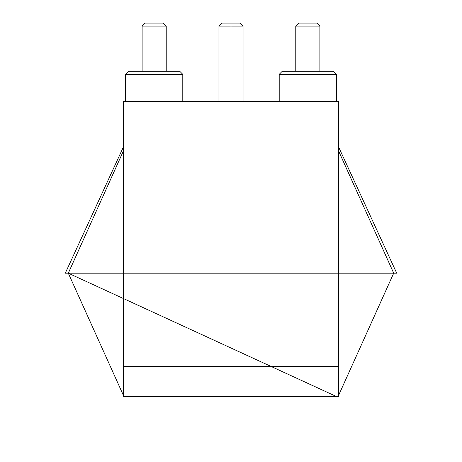 <?xml version="1.0" encoding="UTF-8"?>
<svg xmlns="http://www.w3.org/2000/svg" width="462" height="462" viewBox="0 0 462 462"><rect width="100%" height="100%" fill="white"/><g stroke="black" fill="none" stroke-linecap="round" stroke-linejoin="round"><path stroke-width="0.69" d="M338.715 396.431L338.715 101.438L338.715 366.585L123.285 366.585L123.285 101.438L123.285 366.585L338.715 366.585L338.715 395.928M338.715 386.521L338.715 384.107M338.715 101.438L123.285 101.438L338.715 101.438M123.412 396.719L338.588 396.719L123.412 396.719L123.285 366.585M125.543 101.438L125.543 74.324L125.543 101.438M182.79 74.324L125.543 74.324L182.79 74.324L179.776 71.31L128.557 71.31L179.776 71.31L182.79 74.324L182.79 101.438M166.222 26.115L142.117 26.115L166.222 26.115L166.222 71.31L166.222 26.115L163.207 23.1L145.126 23.1L163.207 23.1L166.222 26.115M279.21 101.438L279.21 74.324L279.21 101.438M336.457 74.324L279.21 74.324L336.457 74.324L333.443 71.31L282.224 71.31L333.443 71.31L336.457 74.324L336.457 101.438M319.883 26.115L295.778 26.115L319.883 26.115L319.883 71.31L319.883 26.115L316.874 23.1L298.793 23.1L316.874 23.1L319.883 26.115M396.719 273.181L65.281 273.181L123.285 147.251L65.281 273.181L396.719 273.181L338.715 147.251L396.719 273.181M338.715 151.241L393.705 273.181L338.715 151.241L393.705 273.181L338.715 395.126L393.705 273.181L68.295 273.181L123.285 151.241L68.295 273.181L336.885 396.719L125.115 396.719M123.285 151.241L68.295 273.181L65.281 273.181L68.295 273.181L123.285 395.126M243.052 101.438L243.052 26.115L240.038 23.1L221.962 23.1L218.948 26.115L243.052 26.115L218.948 26.115L218.948 101.438M231 101.438L231 26.115L231 101.438M145.126 23.1L142.117 26.115L142.117 71.31M128.557 71.31L125.543 74.324M298.793 23.1L295.778 26.115L295.778 71.31M282.224 71.31L279.21 74.324"/></g></svg>
